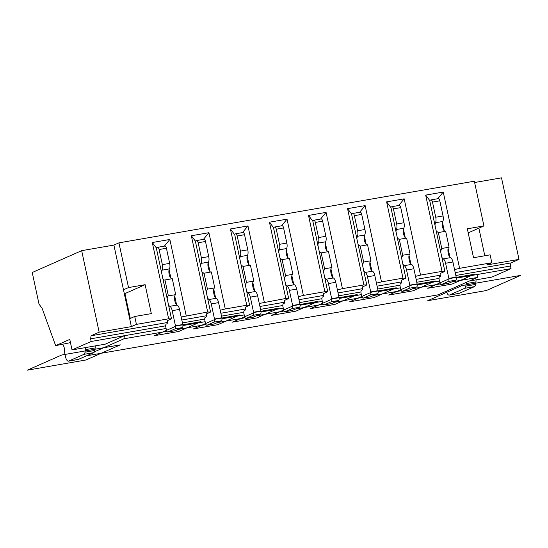 <?xml version="1.0" encoding="UTF-8"?>
<svg xmlns="http://www.w3.org/2000/svg" width="548" height="548" viewBox="0 0 548 548"><rect width="100%" height="100%" fill="white"/><g stroke="black" fill="none" stroke-linecap="round" stroke-linejoin="round"><path stroke-width="0.82" d="M446.387 291.166A5.405 2.151 -99.8 0 0 449.216 295.119A5.405 2.151 -99.8 0 0 449.422 295.057L464.731 288.303A5.405 2.151 -99.8 0 0 465.827 286.131L466.197 283.583A5.405 2.151 -99.8 0 0 466.28 282.384M474.623 182.511L501.516 177.847L518.997 259.375L510.921 262.937L510.476 266.013L511.044 268.643L491.871 277.103L469.424 281.001M390.621 207.247L391.861 206.699A2.699 1.075 -99.8 0 1 391.964 206.665A2.699 1.075 -99.8 0 1 393.437 208.884L396.677 224.002A5.405 2.151 -99.8 0 1 396.416 229.516L395.882 231.783M399.184 205.425A2.699 1.075 80.2 0 1 399.286 205.397A2.699 1.075 80.2 0 1 400.759 207.61L403.999 222.728A5.405 2.151 80.2 0 1 403.739 228.242C402.04 230.838 404.493 239.305 406.616 238.051L410.027 253.977C407.787 254.649 409.075 263.636 411.493 264.41A5.405 2.151 80.2 0 1 413.87 268.76L417.11 283.878A2.699 1.075 80.2 0 1 416.665 286.953L409.603 290.07A2.699 1.075 80.2 0 1 409.5 290.104L402.177 291.372A2.699 1.075 -99.8 0 1 400.704 289.159L400.143 286.529A2.699 1.075 -99.8 0 1 400.588 283.453L401.191 283.186A2.699 1.075 80.2 0 0 401.636 280.11L405.835 278.192L390.854 207.144M484.802 255.772L478.884 228.146L483.925 225.92L467.328 228.797L473.527 257.724L490.124 254.847L491.816 262.739L486.775 264.965L518.997 259.375M478.884 228.146L468.198 232.859M167.435 322.519L91.078 335.76L99.154 332.198L131.369 326.608L113.895 245.079L118.937 242.853L474.342 181.21L483.925 225.92M70.466 342.623L55.649 345.644L42.148 308.421L39.004 304.051L32.236 272.493L81.673 250.669L113.895 245.079M476.02 279.85A5.405 2.151 80.2 0 1 475.959 281.891L475.589 284.439A5.405 2.151 80.2 0 1 474.493 286.611L464.731 288.303M449.216 295.119L458.984 293.427A5.405 2.151 80.2 0 0 459.19 293.365L474.493 286.611M425.673 195.109L442.024 271.376L444.887 271.418L429.666 200.41L425.673 195.109L443.25 192.06L437.749 198.725M429.68 200.472L430.92 199.924A2.699 1.075 -99.8 0 1 431.023 199.89A2.699 1.075 -99.8 0 1 432.488 202.109L435.729 217.227A5.405 2.151 -99.8 0 1 435.475 222.741L434.941 225.009M438.242 198.65A2.699 1.075 80.2 0 1 438.345 198.623A2.699 1.075 80.2 0 1 439.811 200.835L443.051 215.953A5.405 2.151 80.2 0 1 442.798 221.467C441.099 224.064 443.551 232.53 445.675 231.277L438.338 232.551L441.763 248.477L440.592 251.381M448.449 283.337A2.699 1.075 80.2 0 0 448.552 283.33A2.699 1.075 80.2 0 0 448.654 283.295L455.717 280.179A2.699 1.075 80.2 0 0 456.162 277.103L452.922 261.985A5.405 2.151 80.2 0 0 450.552 257.635C448.127 256.861 446.839 247.874 449.086 247.203L445.668 231.277M444.887 271.418L440.681 273.274M440.695 273.336A2.699 1.075 80.2 0 1 440.25 276.411L439.64 276.678A2.699 1.075 -99.8 0 0 439.195 279.754L439.763 282.384A2.699 1.075 -99.8 0 0 441.229 284.597A2.699 1.075 -99.8 0 0 441.332 284.57L448.394 281.453A2.699 1.075 -99.8 0 0 448.839 278.377L445.599 263.259A5.405 2.151 -99.8 0 0 443.229 258.903L441.894 257.457M438.338 232.551L436.242 231.085M442.462 222.324L444.284 230.818M448.12 248.703L449.942 257.19M449.079 247.21L441.757 248.477M443.25 192.06L459.601 268.328L454.552 269.595M511.044 268.643L477.842 274.404L477.404 277.473L438.058 294.845L86.563 355.81M166.092 328.478L124.396 335.705L123.951 338.78L166.935 331.328M178.388 329.341L205.993 324.553M217.446 322.567L245.045 317.778M256.498 315.792L284.104 311.004M295.557 309.017L323.156 304.229M334.609 302.243L362.214 297.454M373.661 295.468L401.266 290.68M412.719 288.693L440.325 283.905M451.771 281.919L477.404 277.473M123.951 338.78L94.441 351.809M402.177 291.372A2.699 1.075 -99.8 0 0 402.28 291.344L409.342 288.227A2.699 1.075 -99.8 0 0 409.788 285.152L406.548 270.034A5.405 2.151 -99.8 0 0 404.171 265.677L402.842 264.232M401.54 258.156L402.698 255.252L399.293 239.318M406.609 238.058L399.067 239.394L397.184 237.859M403.41 229.098L405.232 237.592M409.061 255.478L410.884 263.965M312.511 220.796L313.751 220.248A2.699 1.075 -99.8 0 1 313.853 220.214A2.699 1.075 -99.8 0 1 315.326 222.433L318.566 237.551A5.405 2.151 -99.8 0 1 318.306 243.059L317.772 245.333M312.497 220.734L308.51 215.433L324.861 291.7L327.725 291.742L312.744 220.693M477.842 274.404L456.299 278.137M439.475 281.056L417.247 284.912M400.424 287.83L378.189 291.687M361.365 294.605L339.137 298.461M322.313 301.379L300.085 305.236M283.254 308.154L261.026 312.011M244.203 314.929L221.974 318.785M205.144 321.703L182.916 325.56M360.132 212.199A2.699 1.075 80.2 0 1 360.235 212.172A2.699 1.075 80.2 0 1 361.701 214.384L364.947 229.502A5.405 2.151 80.2 0 1 364.687 235.017C362.988 237.613 365.441 246.079 367.564 244.826L370.975 260.752C368.729 261.423 370.016 270.411 372.441 271.185A5.405 2.151 80.2 0 1 374.811 275.534L378.052 290.652A2.699 1.075 80.2 0 1 377.606 293.728L370.284 294.995L363.221 298.119A2.699 1.075 -99.8 0 1 363.119 298.146A2.699 1.075 -99.8 0 1 361.653 295.934L361.084 293.303A2.699 1.075 -99.8 0 1 361.529 290.228L362.139 289.961A2.699 1.075 80.2 0 0 362.584 286.885L362.57 286.823M370.338 296.879A2.699 1.075 80.2 0 0 370.441 296.879A2.699 1.075 80.2 0 0 370.544 296.845L377.606 293.728M398.691 205.5L404.191 198.835L420.542 275.103L415.5 276.37M390.608 207.185L386.621 201.883L402.965 278.151L405.835 278.192M362.584 286.885L366.776 284.967L351.556 213.96L352.809 213.473A2.699 1.075 -99.8 0 1 352.912 213.439A2.699 1.075 -99.8 0 1 354.378 215.659L357.618 230.776A5.405 2.151 -99.8 0 1 357.365 236.291L356.83 238.558M370.284 294.995A2.699 1.075 -99.8 0 0 370.729 291.926L367.489 276.802A5.405 2.151 -99.8 0 0 365.119 272.452L363.783 271.007M362.481 264.931L363.646 262.026L370.969 260.759M367.55 244.833L360.228 246.1L363.653 262.026M360.228 246.1L358.132 244.634M364.351 235.873L366.174 244.367M370.01 262.252L371.832 270.739M376.442 283.145L381.49 281.877L365.139 205.61L359.639 212.275M365.139 205.61L347.562 208.658L363.913 284.926L366.776 284.967M351.556 213.96L347.562 208.658M404.191 198.835L386.621 201.883M410.02 253.984L402.698 255.252M327.725 291.742L323.512 293.598M323.526 293.66A2.699 1.075 80.2 0 1 323.08 296.735L322.477 297.002A2.699 1.075 -99.8 0 0 322.032 300.078L322.594 302.708A2.699 1.075 -99.8 0 0 324.067 304.921A2.699 1.075 -99.8 0 0 324.169 304.887L331.232 301.77A2.699 1.075 -99.8 0 0 331.677 298.694L328.437 283.576A5.405 2.151 -99.8 0 0 326.06 279.227L324.731 277.781M323.43 271.705L324.587 268.801L321.183 252.868M321.073 218.974A2.699 1.075 80.2 0 1 321.176 218.947A2.699 1.075 80.2 0 1 322.649 221.159L325.889 236.277A5.405 2.151 80.2 0 1 325.628 241.791C323.93 244.387 326.382 252.854 328.505 251.601L320.957 252.936L319.073 251.409M282.021 225.749A2.699 1.075 80.2 0 1 282.124 225.721A2.699 1.075 80.2 0 1 283.59 227.934L286.837 243.052A5.405 2.151 80.2 0 1 286.577 248.566C284.878 251.162 287.33 259.629 289.454 258.375L282.117 259.649L285.542 275.569L284.371 278.48M292.228 310.428A2.699 1.075 80.2 0 0 292.331 310.428A2.699 1.075 80.2 0 0 292.433 310.394L299.496 307.277A2.699 1.075 80.2 0 0 299.941 304.202L296.701 289.084A5.405 2.151 80.2 0 0 294.331 284.734C291.906 283.96 290.618 274.973 292.865 274.301L289.454 258.375M288.666 298.516L273.445 227.509L269.452 222.207L285.803 298.468L288.666 298.516L284.474 300.434A2.699 1.075 80.2 0 1 284.028 303.51L283.419 303.777A2.699 1.075 -99.8 0 0 282.974 306.853L283.542 309.483A2.699 1.075 -99.8 0 0 285.008 311.696A2.699 1.075 -99.8 0 0 285.111 311.661L292.173 308.545A2.699 1.075 -99.8 0 0 292.618 305.469L289.378 290.351A5.405 2.151 -99.8 0 0 287.008 286.001L285.672 284.556M273.459 227.571L274.699 227.023A2.699 1.075 -99.8 0 1 274.801 226.988A2.699 1.075 -99.8 0 1 276.267 229.208L279.514 244.326A5.405 2.151 -99.8 0 1 279.254 249.833L278.72 252.107M282.117 259.649L280.021 258.183M292.858 274.308L285.535 275.576M286.241 249.422L288.063 257.916M291.899 275.802L293.721 284.289M124.321 293.701L124.944 293.591L130.273 318.457M328.505 251.601L331.924 267.527L324.587 268.801M331.917 267.527C329.677 268.198 330.965 277.185 333.383 277.959A5.405 2.151 80.2 0 1 335.76 282.309L339 297.427A2.699 1.075 80.2 0 1 338.554 300.503L331.232 301.77M331.28 303.654A2.699 1.075 80.2 0 0 331.389 303.654A2.699 1.075 80.2 0 0 331.492 303.619L338.554 300.503M325.3 242.648L327.122 251.142M330.951 269.027L332.773 277.514M320.587 219.049L326.081 212.384L342.432 288.645L337.39 289.919M298.331 296.694L303.38 295.42L287.029 219.159L281.528 225.824M287.029 219.159L269.452 222.207M326.081 212.384L308.51 215.433M206.349 313.922L210.555 312.065L195.335 241.058L196.588 240.572A2.699 1.075 -99.8 0 1 196.691 240.538A2.699 1.075 -99.8 0 1 198.157 242.75L201.404 257.875A5.405 2.151 -99.8 0 1 201.143 263.382L200.609 265.657M220.221 310.243L225.269 308.969L208.918 232.701L203.418 239.373M208.918 232.701L191.341 235.75L207.692 312.018L181.169 317.018M195.335 241.058L191.341 235.75M208.13 262.971L209.953 271.466M213.789 289.344L215.611 297.838M55.649 345.644L69.774 339.404L72.028 349.925L91.201 341.466L90.632 338.835L165.667 325.82M182.429 322.916L204.719 319.046M221.488 316.141L243.778 312.271M260.54 309.367L282.83 305.496M299.598 302.592L321.882 298.722M338.65 295.817L360.94 291.954M377.709 289.043L399.992 285.179M416.761 282.268L439.051 278.405M455.82 275.493L510.476 266.013M91.201 341.466L124.396 335.705L105.23 344.171L72.028 349.925M62.842 344.391L62.917 344.733A5.405 2.151 -99.8 0 1 64.616 351.131A5.405 2.151 80.2 0 0 64.911 354.035L65.493 356.741A5.405 2.151 80.2 0 0 68.432 361.166L78.193 359.474A5.405 2.151 -99.8 0 0 78.398 359.413L93.708 352.659A5.405 2.151 -99.8 0 0 94.804 350.487L95.174 347.939A5.405 2.151 -99.8 0 0 95.236 345.904M85.467 347.596A5.405 2.151 80.2 0 1 85.406 349.631L85.036 352.179A5.405 2.151 80.2 0 1 83.94 354.351L68.637 361.105A5.405 2.151 80.2 0 1 68.432 361.166M91.078 335.76L90.632 338.835M99.154 332.198L81.673 250.669M123.478 289.789L128.527 287.563L145.124 284.686L151.323 313.614L134.726 316.491L136.418 324.382L131.369 326.608M124.944 293.591L145.124 284.686M128.527 287.563L118.937 242.853M167.291 320.696L171.503 318.84L168.64 318.792L136.418 324.382M510.921 262.937L455.196 272.603M440.825 275.096L416.144 279.377M401.766 281.871L377.086 286.152M362.714 288.645L338.034 292.927M323.656 295.42L298.975 299.701M284.604 302.195L259.923 306.476M245.545 308.969L220.865 313.251M206.493 315.744L181.813 320.025M459.601 268.328L491.816 262.739M420.542 275.103L442.024 271.376M381.49 281.877L402.965 278.151M342.432 288.645L363.913 284.926M303.38 295.42L324.861 291.7M259.279 303.469L285.803 298.468M225.269 308.969L246.751 305.243L249.614 305.291L245.401 307.147M210.555 312.065L207.692 312.018M168.64 318.792L152.289 242.524L156.276 247.833L171.503 318.84M168.51 304.88A5.364 2.137 80.2 0 0 169.839 306.325A5.405 2.151 80.2 0 1 172.216 310.675L175.456 325.793A2.699 1.075 80.2 0 1 175.011 328.869L167.948 331.985A2.699 1.075 80.2 0 1 167.846 332.019A2.699 1.075 80.2 0 1 166.373 329.8L165.811 327.17A2.699 1.075 80.2 0 1 166.256 324.094L166.859 323.827A2.699 1.075 -99.8 0 0 167.304 320.758M167.209 298.804A5.364 2.137 80.2 0 1 168.366 295.899L164.962 279.966A5.364 2.137 80.2 0 1 164.749 280.035A5.364 2.137 80.2 0 1 162.852 278.507M161.55 272.431A5.364 2.137 80.2 0 1 162.085 270.157L169.407 268.89A5.405 2.151 -99.8 0 0 169.668 263.376L166.428 248.258A2.699 1.075 -99.8 0 0 164.955 246.038A2.699 1.075 -99.8 0 0 164.852 246.073M156.276 247.833L157.529 247.34A2.699 1.075 80.2 0 1 157.632 247.312A2.699 1.075 80.2 0 1 159.105 249.525L162.345 264.643A5.405 2.151 80.2 0 1 162.085 270.157M164.366 246.148L169.859 239.476L186.21 315.744M176.552 304.613L174.73 296.119M170.901 278.24L169.079 269.746M152.289 242.524L169.859 239.476M168.366 295.899L175.689 294.625L172.284 278.699L164.955 279.973M175.011 328.869L182.333 327.601A2.699 1.075 -99.8 0 0 182.779 324.526L179.539 309.408A5.405 2.151 -99.8 0 0 177.162 305.058A5.364 2.137 80.2 0 1 174.641 299.797A5.364 2.137 80.2 0 1 175.689 294.625M175.059 330.752A2.699 1.075 -99.8 0 0 175.168 330.745A2.699 1.075 -99.8 0 0 175.271 330.718L182.333 327.601M171.86 278.774A5.364 2.137 80.2 0 1 169.25 274.767A5.364 2.137 80.2 0 1 169.407 268.89M253.169 317.203A2.699 1.075 80.2 0 0 253.279 317.196A2.699 1.075 80.2 0 0 253.382 317.169L260.444 314.052A2.699 1.075 80.2 0 0 260.889 310.976L257.649 295.858A5.405 2.151 80.2 0 0 255.272 291.509L247.949 292.776L246.621 291.331M247.949 292.776A5.405 2.151 -99.8 0 1 250.326 297.126L253.566 312.244A2.699 1.075 -99.8 0 1 253.121 315.319L246.059 318.436A2.699 1.075 -99.8 0 1 245.956 318.47A2.699 1.075 -99.8 0 1 244.483 316.251L243.922 313.627A2.699 1.075 -99.8 0 1 244.367 310.552L244.97 310.284A2.699 1.075 80.2 0 0 245.415 307.209M129.684 318.717L134.726 316.491M255.272 291.509C252.854 290.735 251.566 281.747 253.806 281.076L246.477 282.35L245.319 285.255M253.813 281.076L250.395 265.15L243.065 266.424L246.49 282.343M247.189 256.197L249.011 264.691M252.84 282.576L254.662 291.063M264.321 302.195L247.97 225.927L230.4 228.982L246.751 305.243M234.4 234.339L235.64 233.797A2.699 1.075 -99.8 0 1 235.743 233.763A2.699 1.075 -99.8 0 1 237.216 235.976L240.456 251.1A5.405 2.151 -99.8 0 1 240.195 256.608L239.661 258.882M242.963 232.523A2.699 1.075 80.2 0 1 243.065 232.496A2.699 1.075 80.2 0 1 244.538 234.708L247.778 249.826A5.405 2.151 80.2 0 1 247.518 255.341C245.819 257.937 248.278 266.403 250.395 265.15M243.065 266.424L240.962 264.958M206.26 292.029L207.425 289.125L214.748 287.851C212.508 288.522 213.795 297.509 216.22 298.283A5.405 2.151 80.2 0 1 218.59 302.633L221.83 317.751A2.699 1.075 80.2 0 1 221.385 320.827L214.063 322.094A2.699 1.075 -99.8 0 0 214.508 319.018L211.268 303.9A5.405 2.151 -99.8 0 0 208.898 299.551L207.562 298.105M206.363 313.983A2.699 1.075 80.2 0 1 205.918 317.059L205.308 317.326A2.699 1.075 -99.8 0 0 204.863 320.395L205.431 323.025A2.699 1.075 -99.8 0 0 206.897 325.245A2.699 1.075 -99.8 0 0 207 325.211L214.063 322.094M249.614 305.291L234.633 234.243M247.97 225.927L242.476 232.599M234.386 234.284L230.4 228.982M204.02 273.192L207.432 289.118M211.329 271.924L203.794 273.26L201.911 271.733M214.117 323.978A2.699 1.075 80.2 0 0 214.22 323.971A2.699 1.075 80.2 0 0 214.323 323.943L221.385 320.827M214.754 287.851L211.343 271.924C209.22 273.178 206.767 264.711 208.466 262.115L201.143 263.382M203.911 239.298A2.699 1.075 80.2 0 1 204.014 239.271A2.699 1.075 80.2 0 1 205.479 241.483L208.726 256.601A5.405 2.151 80.2 0 1 208.466 262.115M520.6 275.411L486.295 290.556L427.714 300.715L462.019 285.577L520.6 275.411M474.349 274.247L452.155 284.042L427.748 288.275L449.942 278.48L474.349 274.247M193.417 328.923L215.611 319.121L240.017 314.888L217.823 324.69L193.417 328.923L215.611 319.121L240.017 314.888L217.823 324.69L193.417 328.923L215.611 319.121L240.017 314.888L217.823 324.69L193.417 328.923L215.611 319.121L240.017 314.888L217.823 324.69L193.417 328.923L215.611 319.121L240.017 314.888L217.823 324.69L193.417 328.923L215.611 319.121L240.017 314.888L217.823 324.69L193.417 328.923L215.611 319.121L240.017 314.888L217.823 324.69L193.417 328.923L215.611 319.121L240.017 314.888L217.823 324.69L193.417 328.923L215.611 319.121L240.017 314.888L217.823 324.69L193.417 328.923L215.611 319.121L240.017 314.888L217.823 324.69L193.417 328.923L215.611 319.121L240.017 314.888L217.823 324.69L193.417 328.923L215.611 319.121L240.017 314.888L217.823 324.69L193.417 328.923L215.611 319.121L240.017 314.888L217.823 324.69L193.417 328.923M178.771 331.465L154.358 335.698L176.552 325.896L200.965 321.662L178.771 331.465M85.981 359.988L27.4 370.153L61.705 355.008L120.286 344.85L85.981 359.988M256.882 317.915L232.468 322.149L254.662 312.353L279.076 308.113L256.882 317.915M295.934 311.141L271.527 315.374L293.721 305.579L318.128 301.345L295.934 311.141M334.992 304.366L310.579 308.599L332.773 298.804L357.186 294.571L334.992 304.366M374.044 297.591L349.638 301.825L371.832 292.029L396.238 287.796L374.044 297.591M413.103 290.817L388.69 295.05L410.884 285.255L435.297 281.021L413.103 290.817M475.589 284.439L465.827 286.131M459.19 293.365L449.422 295.057M466.197 283.583L475.959 281.891M432.488 202.109L439.811 200.835M450.552 257.635L443.229 258.903M443.051 215.953L435.729 217.227M442.798 221.467L435.475 222.741M445.599 263.259L452.922 261.985M456.162 277.103L448.839 278.377M455.717 280.179L448.394 281.453M448.654 283.295L441.332 284.57M354.378 215.659L361.701 214.384M364.947 229.502L357.618 230.776M364.687 235.017L357.365 236.291M372.441 271.185L365.119 272.452M367.489 276.802L374.811 275.534M378.052 290.652L370.729 291.926M370.544 296.845L363.221 298.119M393.437 208.884L400.759 207.61M403.999 222.728L396.677 224.002M403.739 228.242L396.416 229.516M411.493 264.41L404.171 265.677M406.548 270.034L413.87 268.76M417.11 283.878L409.788 285.152M416.665 286.953L409.342 288.227M409.603 290.07L402.28 291.344M276.267 229.208L283.59 227.934M286.837 243.052L279.514 244.326M286.577 248.566L279.254 249.833M294.331 284.734L287.008 286.001M289.378 290.351L296.701 289.084M299.941 304.202L292.618 305.469M299.496 307.277L292.173 308.545M292.433 310.394L285.111 311.661M315.326 222.433L322.649 221.159M325.889 236.277L318.566 237.551M325.628 241.791L318.306 243.059M333.383 277.959L326.06 279.227M328.437 283.576L335.76 282.309M339 297.427L331.677 298.694M331.492 303.619L324.169 304.887M95.174 347.939L85.406 349.631M85.036 352.179L94.804 350.487M83.94 354.351L93.708 352.659M68.637 361.105L78.398 359.413M166.428 248.258L159.105 249.525M162.345 264.643L169.668 263.376M179.539 309.408L172.216 310.675M169.839 306.325L177.162 305.058M175.456 325.793L182.779 324.526M167.948 331.985L175.271 330.718M260.889 310.976L253.566 312.244M250.326 297.126L257.649 295.858M247.518 255.341L240.195 256.608M216.22 298.283L208.898 299.551M211.268 303.9L218.59 302.633M221.83 317.751L214.508 319.018M247.778 249.826L240.456 251.1M237.216 235.976L244.538 234.708M214.323 323.943L207 325.211M260.444 314.052L253.121 315.319M208.726 256.601L201.404 257.875M198.157 242.75L205.479 241.483M253.382 317.169L246.059 318.436M438.345 198.623L431.023 199.89M448.552 283.33L441.229 284.597M360.235 212.172L352.912 213.439M370.441 296.879L363.119 298.146M399.286 205.397L391.964 206.665M282.124 225.721L274.801 226.988M292.331 310.428L285.008 311.696M321.176 218.947L313.853 220.214M331.389 303.654L324.067 304.921M167.846 332.019L175.168 330.745M157.632 247.312L164.955 246.038M214.22 323.971L206.897 325.245M204.014 239.271L196.691 240.538M253.279 317.196L245.956 318.47M243.065 232.496L235.743 233.763"/></g></svg>
